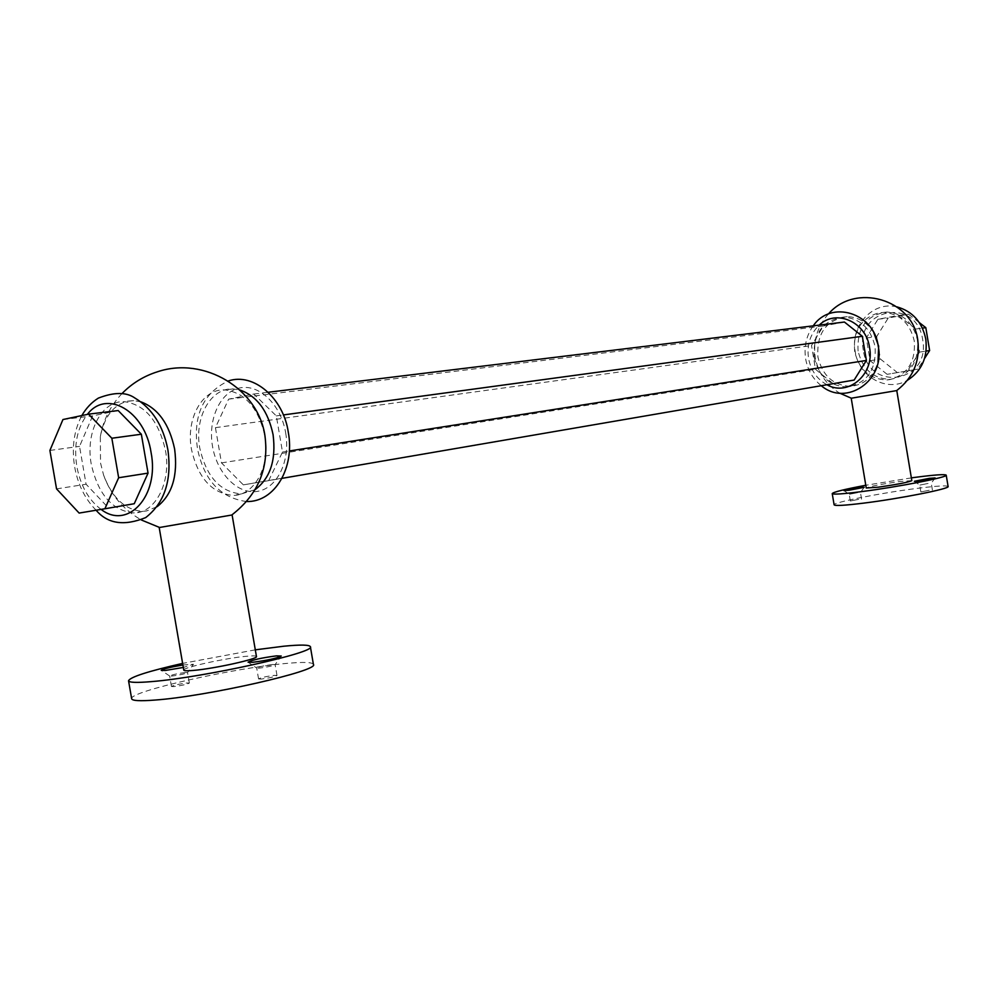 <?xml version="1.0" encoding="UTF-8"?>
<svg xmlns="http://www.w3.org/2000/svg" width="998" height="998" viewBox="0 0 998 998"><rect width="100%" height="100%" fill="white"/><g stroke="black" fill="none" stroke-linecap="round" stroke-linejoin="round"><path stroke-width="0.75" stroke-dasharray="4.99 3.74" d="M272.454 664.518C264.295 665.591 259.043 666.764 256.698 668.049L259.33 668.136C267.452 667.076 272.716 665.903 275.124 664.618L272.454 664.518M182.896 664.992L193.487 664.269L183.32 667.45M185.216 672.515C177.257 673.575 172.068 674.723 169.635 675.983L171.93 676.058C179.852 675.01 185.054 673.862 187.549 672.602L185.216 672.515M928.078 483.456L919.719 485.103L928.078 483.456M857.507 492.675L849.211 494.309L857.507 492.675M261.214 679.064L258.569 678.939C260.902 677.605 266.154 676.407 274.313 675.359L276.995 675.484C274.662 676.806 269.398 678.004 261.214 679.064M173.752 686.587L171.444 686.474C173.877 685.177 179.066 684.004 187.013 682.969L189.346 683.069C186.938 684.366 181.736 685.539 173.752 686.587M929.213 490.28L920.855 491.939L929.213 490.28M858.629 499.349L850.333 500.996L858.629 499.349M313.409 664.406C312.524 662.21 303.704 661.874 286.95 663.371C235.54 667.587 128.368 691.602 131.661 698.762M159.193 527.543L232.11 514.968M256.449 656.534C256.149 655.761 252.768 655.674 246.281 656.285C225.61 658.081 182.098 667.662 183.782 670.132M165.456 450.385C171.494 482.346 155.351 513.346 133.732 512.935C112.325 510.714 98.166 494.497 91.28 464.295C85.129 432.171 101.634 400.161 124.463 401.707C145.034 404.627 158.694 420.857 165.456 450.385M140.955 401.857L133.72 400.622L127.507 401.159C113.261 405.076 104.204 416.927 100.336 436.712L100.511 462.935L103.58 475.036C112.3 498.164 125.411 510.265 142.901 511.313L146.444 510.988L157.085 506.71M255.026 489.681L241.329 493.935C220.209 492.002 206.374 476.77 199.812 448.252C193.986 417.925 210.566 387.586 233.083 388.933L239.844 389.969M264.857 435.852C270.57 466.116 254.44 495.632 233.095 495.395C211.95 493.436 198.091 478.129 191.491 449.487C185.653 419.01 202.232 388.546 224.775 389.906C245.046 392.588 258.407 407.895 264.857 435.852M858.093 350.984C856.795 328.005 866.414 315.006 886.948 312C903.128 313.31 913.345 322.791 917.574 340.43C918.871 362.698 909.777 375.672 890.266 379.352C873.262 378.741 862.534 369.285 858.093 350.984M854.662 351.496C853.016 331.161 861 318.287 878.589 312.861L883.567 312.399C899.784 313.709 910.014 323.215 914.268 340.917C915.777 361.688 907.606 374.599 889.754 379.627L886.91 379.951C869.869 379.327 859.128 369.834 854.662 351.496M814.231 357.471C812.846 333.644 822.651 320.183 843.647 317.09C860.214 318.474 870.693 328.33 875.084 346.643C876.469 369.759 867.187 383.195 847.24 386.95C829.837 386.263 818.834 376.446 814.231 357.471M873.849 332.883C867.25 322.441 858.392 317.04 847.265 316.665C826.307 319.747 816.514 333.17 817.898 356.922C822.477 375.847 833.455 385.64 850.832 386.313C864.468 384.766 873.524 376.683 878.015 362.049M851.219 398.227L896.778 390.58M911.823 480.649L899.472 481.523C880.885 484.217 869.807 486.375 866.252 488.022M948.1 486.488C946.84 485.29 936.361 485.939 916.688 488.434C881.022 492.95 832.507 502.543 834.116 504.838M911.361 477.88L865.79 485.265M268.662 480.637L243.35 484.866L221.481 462.897L215.431 427.655L228.629 399.15L253.804 394.023L276.309 415.892L282.509 452.044L268.662 480.637L281.972 478.354M243.35 484.866L854.151 380.063M282.509 452.044L289.333 450.971M276.309 415.892L283.32 414.943M253.804 394.023L268.2 392.264M228.629 399.15L823.4 325.984L811.524 345.545L815.503 369.297L833.056 383.606M844.433 322.042L823.4 325.984M215.431 427.655L811.524 345.545M221.481 462.897L815.503 369.297M887.122 374.325L870.106 360.69L866.314 337.998L877.916 319.285L898.375 315.468L915.715 329.041L919.57 352.107L907.619 370.869L887.122 374.325L917.748 369.135L924.56 358.469M919.283 322.579L908.579 314.22L888.245 318.013L876.681 336.576L880.448 359.055L897.352 372.566M907.619 370.869L917.748 369.135M919.57 352.107L926.094 351.084M915.715 329.041L922.402 328.13M898.375 315.468L908.579 314.22M877.916 319.285L888.245 318.013M866.314 337.998L876.681 336.576M870.106 360.69L880.448 359.055M118.188 410.552L92.639 415.879L79.541 446.368L86.09 484.23L108.545 508.019L134.256 503.728M62.949 419.534L92.639 415.879M49.9 450.447L79.541 446.368M56.549 488.883L86.09 484.23M79.129 513.072L108.545 508.019M255.301 649.835L182.609 663.396M101.097 509.404C88.597 500.01 80.501 485.689 76.809 466.428C73.627 445.183 77.145 427.843 87.362 414.407M285.665 432.808C290.643 460.951 277.095 488.446 257.422 491.378C237.811 494.721 217.065 473.576 212.524 446.38C207.709 419.235 220.146 391.902 239.67 387.973C259.118 383.644 280.987 404.614 285.665 432.808M863.345 350.211C854.575 308.482 916.601 296.381 922.676 339.682C930.984 382.571 868.634 392.538 863.345 350.211M826.918 384.741C817 379.215 810.863 370.408 808.53 358.307C806.708 344.896 810.264 333.819 819.221 325.111M258.569 678.939L256.698 668.049L248.327 662.36M169.635 675.995L161.476 670.506M920.855 491.939L919.719 485.09L914.405 481.323M850.333 500.996L849.211 494.309L844.034 490.629M171.444 686.474L169.635 675.983M96.12 510.24C84.98 498.938 77.832 484.492 74.663 466.902C71.557 447.653 73.939 430.55 81.811 415.58M142.901 511.313L133.732 512.935M241.329 493.935L233.095 495.395M246.531 501.545C220.408 497.89 204.066 480.288 197.492 448.751C192.801 415.767 203.031 393.187 228.168 381.024M897.002 306.885C872.763 300.697 850.034 326.121 855.199 351.533C858.492 376.458 886.748 392.738 907.456 380.275M883.567 312.399L886.948 312M843.647 317.09L847.265 316.665M813.258 325.835C806.334 335.54 803.802 346.543 805.648 358.868C807.656 369.971 812.859 378.916 821.267 385.702M828.402 314.008C817.287 326.596 812.896 341.116 815.254 357.583C818.185 373.027 826.344 384.879 839.755 393.175M103.58 475.036C110.566 494.596 123.178 509.591 141.404 519.995M121.943 393.636C110.341 405.887 103.131 420.245 100.336 436.712M847.24 386.95L850.832 386.313M886.91 379.951L890.266 379.352M233.083 388.933L224.775 389.906M133.72 400.622L124.463 401.707M861.573 499.175L860.451 492.488L864.156 487.361M932.419 490.093L931.271 483.244L935.089 478.005M189.346 683.069L187.549 672.59L193.487 664.269M276.995 675.484L275.124 664.606L281.049 656.285"/><path stroke-width="1.5" d="M252.768 662.298L248.065 662.173C252.22 659.94 261.663 657.832 276.409 655.873L281.236 656.023C276.933 658.268 267.439 660.364 252.768 662.298M183.32 667.45L165.356 670.456L161.239 670.357C163.123 668.934 170.334 667.138 182.896 664.992M920.044 480.874L914.343 481.286L929.375 478.341L935.138 477.942L920.044 480.874M849.211 490.218L843.971 490.592L858.904 487.66L864.206 487.298L849.211 490.218M182.609 663.396C148.253 671.23 130.227 677.018 128.542 680.761C129.054 682.595 136.763 682.869 151.671 681.597C204.004 677.417 316.902 652.255 310.378 646.716C309.53 644.745 300.735 644.571 283.993 646.193L255.301 649.835M128.542 680.761L131.661 698.762C132.198 700.783 139.932 701.22 154.852 700.072C207.272 696.355 320.046 670.581 313.409 664.406L310.378 646.716M232.11 514.968L159.193 527.543L183.782 670.132C184.019 670.881 187.225 670.98 193.412 670.431C214.246 668.697 258.657 658.842 256.449 656.534L232.11 514.968M157.085 506.71C172.205 494.808 178.056 475.584 174.625 449.038C169.361 424.15 158.146 408.419 140.955 401.857M239.844 389.969C256.935 395.969 268.013 410.852 273.078 434.641C276.271 460.041 270.246 478.391 255.026 489.681M878.015 362.049L878.639 346.119L873.849 332.883M896.778 390.58L851.219 398.227L866.252 488.022L878.327 487.186C897.115 484.467 908.28 482.284 911.823 480.649L896.778 390.58M865.79 485.265C844.433 489.307 833.243 492.076 832.232 493.598C833.093 494.659 842.998 493.985 861.935 491.565C898.088 486.937 948.524 477.069 946.216 475.16C944.969 474.087 934.515 474.836 914.842 477.406L911.361 477.88M832.232 493.598L834.116 504.838C835.002 506.023 844.919 505.45 863.869 503.104C900.046 498.626 950.458 488.633 948.1 486.488L946.216 475.16M281.972 478.354L854.151 380.063L866.389 360.453L862.347 336.289L844.433 322.042L268.2 392.264M289.333 450.971L866.389 360.453M283.32 414.943L862.347 336.289M924.56 358.469L929.625 350.523L925.82 327.668L919.283 322.579M926.094 351.084L929.625 350.523M922.402 328.13L925.82 327.668M104.89 508.768L134.256 503.728L148.053 473.127L141.342 434.23L118.188 410.552L88.548 414.158L62.949 419.534L49.9 450.447L56.549 488.883L79.129 513.072L104.89 508.768L118.65 477.743L111.838 438.234L88.548 414.158M118.65 477.743L148.053 473.127M111.838 438.234L141.342 434.23M87.362 414.407C106.462 388.858 144.922 410.852 151.072 452.481C159.655 495.744 127.931 530.375 101.097 509.404M819.221 325.111C835.912 308.706 866.089 321.718 869.545 347.454C874.947 374.163 848.188 397.017 826.918 384.741M81.811 415.58C86.127 408.157 91.641 402.331 98.365 398.102C114.121 392.027 126.259 391.989 134.792 397.953C152.245 408.519 163.273 425.809 167.901 449.849C171.98 480.3 164.57 502.88 145.683 517.6C124.189 526.308 107.672 523.85 96.12 510.24M228.168 381.024C253.654 372.129 283.619 398.526 288.285 432.246C294.971 467.101 275.174 502.331 246.531 501.545M907.456 380.275C921.79 371.031 927.89 357.296 925.782 339.083C922.177 322.067 912.584 311.339 897.002 306.885M821.267 385.702C846.391 407.246 885.513 380.088 878.203 346.044C874.211 312.748 830.91 299.55 813.258 325.835M896.703 390.567C913.32 377.668 920.343 360.827 917.773 340.069C912.746 299.138 855.161 282.521 828.402 314.008M231.823 514.956C258.108 494.584 269.148 468.187 264.944 435.752C258.233 388.883 204.316 356.099 157.622 371.73C143.837 376.059 131.948 383.357 121.943 393.636M141.404 519.995L159.455 527.431M839.755 393.175L851.282 398.19"/></g></svg>
